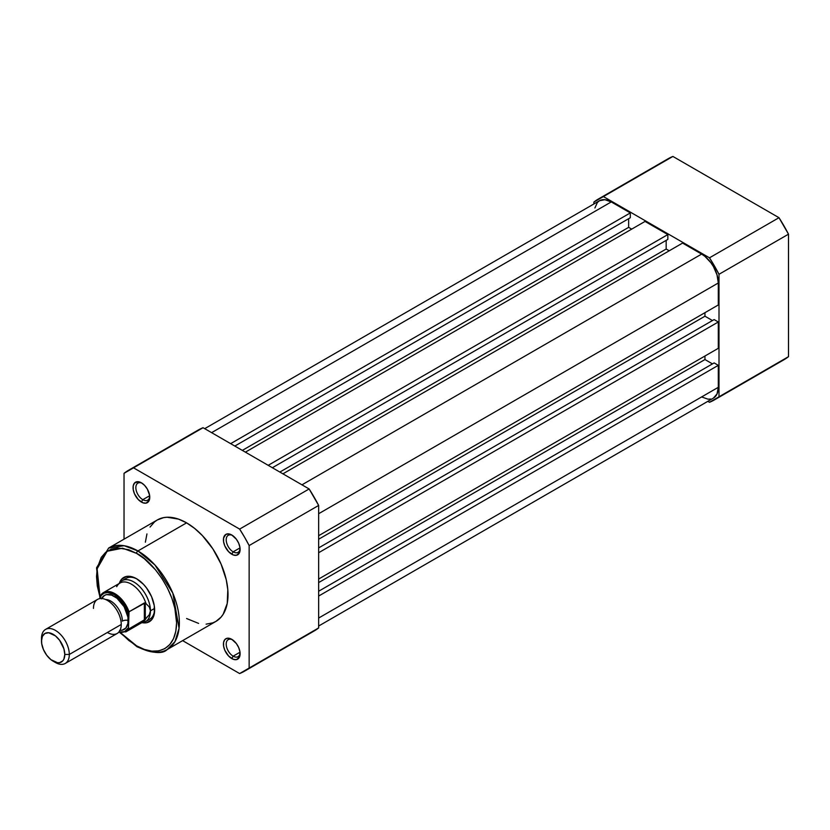 <?xml version="1.0" encoding="UTF-8"?>
<svg xmlns="http://www.w3.org/2000/svg" width="830" height="830" viewBox="0 0 830 830"><rect width="100%" height="100%" fill="white"/><g stroke="black" fill="none" stroke-linecap="round" stroke-linejoin="round"><path stroke-width="1.25" d="M714.433 399.884L783.935 359.753A115.982 66.971 -120 0 0 788.5 356.672L718.998 396.792A115.982 66.971 60 0 1 714.433 399.884A115.982 66.971 60 0 1 709.484 402.291L707.834 401.336L709.484 402.291L718.998 396.792L718.998 274.294L714.433 265.953L709.484 257.819L603.4 196.575L593.886 202.064L593.886 203.973L593.886 202.064A115.982 66.971 60 0 1 598.451 198.982A115.982 66.971 60 0 1 603.4 196.575L709.484 257.819L778.986 217.699L672.902 156.445L603.4 196.575L672.902 156.445L778.986 217.699L788.5 234.174L718.998 274.294L718.998 396.792L788.5 356.672L788.5 234.174L788.5 356.672L778.986 362.16M667.953 158.852L672.902 156.445A115.982 66.971 -120 0 0 667.953 158.852L598.451 198.982M718.998 274.294L788.5 234.174A115.982 66.971 -120 0 0 778.986 217.699L709.484 257.819A115.982 66.971 60 0 1 718.998 274.294M318.647 596.054L718.303 365.325L718.303 387.309L318.647 618.049L718.303 387.309L717.027 393.949L713.416 398.11A23.593 13.622 -120 0 0 718.303 387.309L718.303 365.325L714.132 362.918L318.647 591.24L714.132 362.918L718.303 365.325L318.647 596.054M611.264 201.918A23.593 13.622 -120 0 0 599.467 200.746L604.883 199.698L611.264 201.918L211.609 432.658L611.264 201.918L630.312 212.916L611.264 201.918M230.657 443.645L630.312 212.916L630.312 217.73L234.828 446.063L630.312 217.73L630.312 212.916L230.657 443.645M628.642 218.695L628.642 227.358L242.339 450.389L628.642 227.358L631.703 229.122L628.642 227.358L628.642 218.695M245.39 452.153L645.045 221.423L245.39 452.153M268.194 465.319L667.839 234.579L645.045 221.423L667.839 234.579L667.839 239.403L272.365 467.726L667.839 239.403L667.839 234.579L268.194 465.319M666.168 240.358L666.168 249.031L279.866 472.063L666.168 249.031L669.229 250.795L666.168 249.031L666.168 240.358M282.926 473.826L682.571 243.086L282.926 473.826M301.964 484.824L701.62 254.084L682.571 243.086L701.62 254.084L301.964 484.824M718.303 282.978A23.593 13.622 -120 0 0 701.62 254.084L704.878 256.335L710.885 262.685L713.416 266.534L717.027 274.875L718.303 282.978L718.303 304.973L318.647 535.703L718.303 304.973L718.303 282.978L318.647 513.718L718.303 282.978M704.961 312.671L704.961 316.209L318.647 539.241L704.961 316.209L712.462 320.536L704.961 316.209L704.961 312.671M318.647 547.904L714.132 319.571L318.647 547.904M318.647 552.718L718.303 321.988L714.132 319.571L718.303 321.988L718.303 348.31L318.647 579.039L718.303 348.31L718.303 321.988L318.647 552.718M318.647 582.577L704.961 359.546L704.961 356.008L704.961 359.546L318.647 582.577M712.462 363.882L704.961 359.546L712.462 363.882M710.885 399.043L708 399.168L701.62 396.948M594.903 207.977L597.393 202.468L599.467 200.746L204.709 428.664M142.138 483.268A9.825 5.675 -120 0 0 135.861 488.019A9.825 5.675 -120 0 0 142.802 499.67L141.411 502.077A11.796 6.806 60 0 1 133.07 487.635A11.796 6.806 60 0 1 141.411 482.811L144.607 485.394L147.315 489.046L149.597 495.292L149.12 500.583L146.049 503.125L143.04 502.835L138.226 499.504L134.481 493.798L133.236 489.607L133.236 485.841L134.481 483.091L138.226 481.701L141.411 482.811A11.796 6.806 60 0 1 149.753 497.263A11.796 6.806 60 0 1 141.411 502.077L142.802 499.67A9.825 5.675 60 0 1 136.379 491.007A9.825 5.675 60 0 1 137.894 483.133A9.825 5.675 60 0 1 142.138 483.268M232.493 639.774A9.825 5.675 -120 0 0 226.217 644.516A9.825 5.675 -120 0 0 233.157 656.167L231.767 658.574A11.796 6.806 60 0 1 223.426 644.132A11.796 6.806 60 0 1 231.767 639.318L236.405 643.613L238.708 647.597L239.953 651.789L239.476 657.08L236.405 659.632L233.396 659.331L228.582 656.001L224.837 650.295L223.592 646.103L223.592 642.347L224.837 639.588L227.14 638.26L231.767 639.318A11.796 6.806 60 0 1 240.109 653.76A11.796 6.806 60 0 1 231.767 658.574L233.157 656.167A9.825 5.675 60 0 1 226.735 647.504A9.825 5.675 60 0 1 228.25 639.629A9.825 5.675 60 0 1 232.493 639.774M232.493 535.433A9.825 5.675 -120 0 0 226.217 540.185A9.825 5.675 -120 0 0 233.157 551.836L231.767 554.243A11.796 6.806 60 0 1 223.426 539.801A11.796 6.806 60 0 1 231.767 534.987L236.405 539.282L238.708 543.266L239.953 547.458L239.476 552.749L236.405 555.291L233.396 555L228.582 551.67L224.837 545.964L223.592 541.772L223.592 538.006L225.874 534.396L228.582 533.877L231.767 534.987A11.796 6.806 60 0 1 240.109 549.429A11.796 6.806 60 0 1 231.767 554.243L233.157 551.836A9.825 5.675 60 0 1 226.735 543.173A9.825 5.675 60 0 1 228.25 535.298A9.825 5.675 60 0 1 232.493 535.433M126.139 578.354A23.593 13.622 60 0 1 137.261 579.143A23.593 13.622 -120 0 0 124.241 579.88M136.545 578.717L143.466 584.299L146.588 588.034L151.579 596.666L154.276 605.755L154.276 613.889L151.579 619.854L146.588 622.739L142.304 622.697A25.554 14.753 60 0 0 154.619 610.019A25.554 14.753 60 0 0 136.545 578.717L136.545 578.717A25.554 14.753 60 0 0 119.416 583.054L121.522 579.319L126.513 576.445L133.028 577.089L136.545 578.717M167.235 649.517L174.943 641.652L179.062 628.31L172.816 593.118L154.94 564.991L137.936 550.954A1.961 1.131 120 0 0 136.545 553.361C148.259 558.268 176.033 588.169 176.583 622.708C176.033 656.603 148.259 654.434 136.545 645.813A1.961 1.131 120 0 0 136.96 646.715A1.961 1.131 -60 0 1 136.545 645.813L144.358 649.434L151.869 651.145L158.789 650.865L164.859 648.624L169.839 644.495L173.532 638.633L175.815 631.277L176.583 622.708L174.86 608.286L171.851 598.181L167.494 588.128L161.943 578.52L155.418 569.712L144.358 558.756L136.545 553.361L128.743 549.74L117.673 547.925L111.147 549.19L105.597 552.396L101.239 557.418L97.286 567.896L96.519 576.476L97.286 585.939L100.129 597.756L97.11 568.841L107.143 551.245L122.622 548.205L136.545 553.361A1.961 1.131 -60 0 1 137.936 550.954A58.588 33.823 60 0 1 176.209 602.58A58.588 33.823 60 0 1 167.235 649.517A58.588 33.823 60 0 1 137.936 646.622A1.961 1.131 -60 0 1 136.96 646.715C152.492 653.407 162.587 654.341 167.235 649.517L215.883 621.431A58.588 33.823 -120 0 0 224.868 574.485A58.588 33.823 -120 0 0 186.594 522.859L137.936 550.954L186.594 522.859L194.677 528.451L202.447 535.661L212.874 548.889L221.039 564.006L226.237 579.693L227.814 589.808L227.223 603.483L223.125 614.335L221.039 617.157L215.883 621.431L212.874 622.842L206.12 624.16M149.659 495.718L142.802 499.67L149.659 495.718M240.005 547.883L233.157 551.836L240.005 547.883M240.005 652.214L233.157 656.167L240.005 652.214M244.58 671.148L314.093 631.018A115.982 66.971 -120 0 0 318.647 627.937L249.145 668.057L318.647 627.937L318.647 505.439L249.145 545.559L249.145 668.057A115.982 66.971 60 0 1 244.58 671.148A115.982 66.971 60 0 1 239.631 673.555L182.621 640.636L239.631 673.555L249.145 668.057L249.145 545.559L244.58 537.217L239.631 529.094L133.547 467.84L124.033 473.328L124.033 539.168L124.033 473.328A115.982 66.971 60 0 1 128.598 470.247A115.982 66.971 60 0 1 133.547 467.84L239.631 529.094L309.134 488.963L318.647 505.439L318.647 627.937L309.134 633.425M198.619 623.413L186.594 618.526M145.364 542.208L146.952 533.929M150.054 527.06L154.567 521.863L157.295 519.964L163.583 517.64L167.069 517.235L178.512 519.113L186.594 522.859A58.588 33.823 -120 0 0 157.295 519.964L108.647 548.049A58.588 33.823 60 0 1 137.936 550.954L124.127 545.715L108.647 548.049L96.55 567.782L99.984 598.575M203.049 427.709L309.134 488.963L203.049 427.709L133.547 467.84L203.049 427.709A115.982 66.971 -120 0 0 198.1 430.116L203.049 427.709M147.46 620.103A23.593 13.622 -120 0 0 154.608 609.199A23.593 13.622 60 0 1 149.732 619.222M120.568 632.751L128.743 640.418L136.545 645.813L120.568 632.751M240.078 652.909A9.825 5.675 60 0 1 238.075 656.654A9.825 5.675 60 0 1 233.157 656.167A9.825 5.675 -120 0 0 240.078 652.909M240.078 548.568A9.825 5.675 60 0 1 238.075 552.324A9.825 5.675 60 0 1 233.157 551.836A9.825 5.675 -120 0 0 240.078 548.568M149.722 496.402A9.825 5.675 60 0 1 147.719 500.158A9.825 5.675 60 0 1 142.802 499.67A9.825 5.675 -120 0 0 149.722 496.402M309.134 488.963L239.631 529.094A115.982 66.971 60 0 1 249.145 545.559L318.647 505.439A115.982 66.971 -120 0 0 309.134 488.963M107.361 632.491A19.661 11.35 -120 0 0 121.253 624.471A19.661 11.35 -120 0 0 107.361 600.391A19.661 11.35 -120 0 0 93.458 608.421M105.68 599.54A16.32 9.421 60 0 1 122.373 621.099A5.281 3.05 180 0 1 128.204 620.456A19.661 11.35 60 0 1 120.028 630.364M53.141 661.188L55.403 662.485A19.661 11.35 -120 0 0 69.305 654.465L64.792 654.465A16.465 9.504 60 0 1 53.141 661.188A16.465 9.504 60 0 1 41.5 641.019L42.382 636.382L44.913 633.487L48.69 632.751L55.413 635.863L59.615 640.293L63.9 648.811L64.792 654.465L63.9 659.103L62.821 660.804L59.615 662.651L57.602 662.734L50.869 659.622L46.677 655.192L43.461 649.62L41.728 643.769L41.5 638.415L41.5 641.019A16.465 9.504 60 0 1 53.141 634.296A16.465 9.504 60 0 1 64.792 654.465L69.305 654.465L121.253 624.471A19.661 11.35 -120 0 0 112.672 604.686A19.661 11.35 -120 0 0 97.525 599.416L45.567 629.41A19.661 11.35 60 0 1 60.725 634.68A19.661 11.35 60 0 1 69.305 654.465A19.661 11.35 -120 0 0 55.403 630.385A19.661 11.35 -120 0 0 41.5 638.415A19.661 11.35 60 0 1 45.567 629.41M119.095 583.563A23.593 13.622 60 0 1 121.969 580.761A23.593 13.622 60 0 1 140.156 587.08A23.593 13.622 60 0 1 150.448 610.828L154.567 608.442L150.448 610.828L149.307 614.771L144.337 619.989L129.044 628.818L128.484 627.646L124.583 631.661L118.742 632.055M128.588 612.633L128.484 613.588A21.819 12.595 60 0 0 114.312 594.612A21.819 12.595 60 0 0 100.129 597.216L100.129 598.554L101.167 595.515L104.041 593.201L107.776 592.516L114.312 594.612L120.838 600.059L124.583 605.06L128.484 613.588L128.484 627.646L129.044 611.772L144.337 602.943L144.337 619.989L144.337 602.943L145.302 602.86L145.302 619.273L145.302 602.86L149.307 606.979L150.448 610.828A23.593 13.622 -120 0 0 138.548 585.503A23.593 13.622 -120 0 0 119.831 582.567L118.887 583.687M119.624 630.333L122.031 630.24L125.87 628.02L127.945 623.434L127.945 617.167L124.137 606.751L117.02 598.254L111.594 595.12L106.582 594.622L104.476 595.401L101.468 598.876M116.667 586.322L116.719 586.686A22.607 13.052 60 0 1 117.985 584.745A22.607 13.052 60 0 1 132.665 584.953A22.607 13.052 60 0 1 145.966 603.566A22.607 13.052 -120 0 0 120.039 583.013L103.563 592.527A22.607 13.052 60 0 1 129.044 611.772L145.302 602.86L149.307 606.979L150.448 610.828L149.307 614.771L145.966 618.495A22.607 13.052 60 0 1 140.125 623.091M100.222 596.293L100.503 595.577L100.222 596.293M129.044 611.772A22.607 13.052 -120 0 0 104.03 592.278A22.607 13.052 -120 0 0 100.689 595.401A22.607 13.052 60 0 1 103.563 592.527L100.461 595.639M141.494 622.842L142.926 622.583A23.593 13.622 -120 0 0 150.448 610.828A23.593 13.622 60 0 1 145.561 621.629A23.593 13.622 60 0 1 141.702 622.718M145.302 619.273L129.044 628.818A22.607 13.052 60 0 1 126.17 631.692L142.646 622.168A22.607 13.052 -120 0 0 145.966 618.495L145.302 619.273M125.693 631.941A22.607 13.052 -120 0 0 129.044 628.818L128.484 627.646A21.819 12.595 60 0 1 118.866 632.087M101.633 598.513A19.661 11.35 60 0 1 117.238 598.43A19.661 11.35 60 0 1 128.204 620.456A5.281 3.05 0 0 0 122.373 621.099A16.32 9.421 -120 0 0 107.838 599.841M65.228 663.461L117.186 633.466A19.661 11.35 -120 0 0 121.253 624.471L69.305 654.465A19.661 11.35 60 0 1 65.228 663.461A19.661 11.35 60 0 1 54.22 661.749M713.416 398.11L318.647 626.028M119.945 632.668L136.96 646.715M128.598 470.247L198.1 430.116M121.969 580.761L129.667 576.321M145.561 621.629L153.26 617.178M118.607 632.367L126.17 631.692"/></g></svg>
